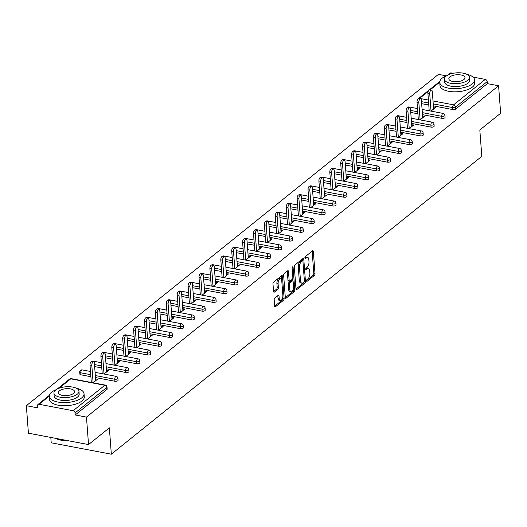 <?xml version="1.0" encoding="UTF-8"?>
<svg xmlns="http://www.w3.org/2000/svg" width="527" height="527" viewBox="0 0 527 527"><rect width="100%" height="100%" fill="white"/><g stroke="black" fill="none" stroke-linecap="round" stroke-linejoin="round"><path stroke-width="0.79" d="M306.589 280.819A0.955 0.461 100.7 0 0 306.892 281.372A0.955 0.461 100.7 0 0 307.136 281.293L314.421 275.437A1.37 0.652 100.7 0 0 315.014 273.651L313.348 251.478A1.37 0.652 100.7 0 0 312.919 250.687A1.37 0.652 100.7 0 0 312.57 250.799L305.285 256.656A0.955 0.461 100.7 0 0 304.869 257.907A0.955 0.461 100.7 0 0 305.166 258.461A0.955 0.461 100.7 0 0 305.41 258.382L306.358 257.624A4.381 2.095 100.7 0 1 307.465 257.262A4.381 2.095 100.7 0 1 308.848 259.804L308.987 261.649A4.381 2.095 100.7 0 1 307.089 267.354L306.141 268.111A0.955 0.461 100.7 0 0 305.726 269.363A0.955 0.461 100.7 0 0 306.029 269.916A0.955 0.461 100.7 0 0 306.273 269.837L307.215 269.08A4.381 2.095 100.7 0 1 308.328 268.724A4.381 2.095 100.7 0 1 309.705 271.26L309.85 273.105A4.381 2.095 100.7 0 1 307.946 278.816L307.004 279.573A0.955 0.461 100.7 0 0 306.589 280.819M274.778 298.098A1.37 0.652 100.7 0 0 274.185 299.883L274.653 306.101A1.37 0.652 100.7 0 0 275.081 306.898A1.37 0.652 100.7 0 0 275.43 306.786L283.526 300.278A1.37 0.652 100.7 0 0 284.119 298.493L282.452 276.319A1.37 0.652 100.7 0 0 282.017 275.529A1.37 0.652 100.7 0 0 281.675 275.641L273.579 282.149A1.37 0.652 100.7 0 0 272.986 283.928L273.553 291.444A1.37 0.652 100.7 0 0 273.981 292.235A1.37 0.652 100.7 0 0 274.33 292.123L277.795 289.343A1.37 0.652 100.7 0 0 278.388 287.558L278.104 283.829A3.663 1.752 100.7 0 1 280.621 278.757A3.663 1.752 100.7 0 1 281.774 280.878L282.874 295.476A3.663 1.752 100.7 0 1 280.357 300.548A3.663 1.752 100.7 0 1 279.205 298.427L279.02 295.996A1.37 0.652 100.7 0 0 278.592 295.206A1.37 0.652 100.7 0 0 278.243 295.318L274.778 298.098M498.582 85.763L500.65 113.246L479.827 129.991L481.81 156.341L111.335 454.202L109.352 427.845L88.536 444.584L86.468 417.101L498.582 85.763L487.343 83.628L487.192 81.619L455.539 107.073L455.69 109.076L487.343 83.628M295.983 288.954A1.37 0.652 100.7 0 0 296.411 289.751A1.37 0.652 100.7 0 0 296.76 289.633L304.856 283.131A1.37 0.652 100.7 0 0 305.449 281.346L303.783 259.172A1.37 0.652 100.7 0 0 303.348 258.382A1.37 0.652 100.7 0 0 303.005 258.493L294.909 264.995A1.37 0.652 100.7 0 0 294.316 266.781L295.983 288.954M294.191 291.701L286.095 298.21A1.37 0.652 100.7 0 1 285.746 298.322A1.37 0.652 100.7 0 1 285.318 297.531L283.651 275.357A1.37 0.652 100.7 0 1 284.244 273.572L287.709 270.786A1.37 0.652 100.7 0 1 288.052 270.674A1.37 0.652 100.7 0 1 288.486 271.471L289.165 280.463A1.37 0.652 100.7 0 0 289.593 281.253A1.37 0.652 100.7 0 0 289.942 281.141L292.241 279.297A1.37 0.652 100.7 0 0 292.834 277.512L292.129 268.151A0.955 0.461 100.7 0 1 292.788 266.82A0.955 0.461 100.7 0 1 293.084 267.373L294.784 289.922A1.37 0.652 100.7 0 1 294.191 291.701L292.986 291.477L285.331 297.636M50.816 437.43L51.218 442.799L111.335 454.202M447.548 75.209L450.051 73.2A2.088 1.601 51.2 0 1 451.217 72.943L453.128 73.306M472.976 77.074L485.248 79.399A2.088 1.601 51.2 0 1 487.192 81.619M446.395 75.868L438.464 74.36L26.35 405.698L28.418 433.187L88.536 444.584M86.468 417.101L75.223 414.966L75.071 412.957A2.088 1.601 -128.8 0 0 73.128 410.731L39.103 404.281A2.088 1.601 -128.8 0 0 37.937 404.538A2.088 1.601 -128.8 0 0 37.443 405.823L37.595 407.832L26.35 405.698M433.965 108.74L433.84 107.053L435.645 107.396L431.007 111.125M433.84 107.053L433.49 107.337M433.616 109.023L432.311 91.639A2.576 1.232 100.7 0 0 431.494 90.15A2.576 1.232 100.7 0 0 429.722 93.72L427.917 93.378L429.202 110.782M73.128 410.731L104.781 385.283A2.088 1.601 -128.8 0 1 106.724 387.51A2.088 0.896 -4.3 0 0 107.007 387.009L107.159 389.018A2.088 0.896 175.7 0 1 106.876 389.519L106.724 387.51L75.071 412.957M75.223 414.966L106.876 389.519M455.69 109.076A2.088 0.896 175.7 0 1 452.838 109.576L433.378 105.887M428.794 105.018L421.653 103.667M114.926 381.252L114.774 379.249A2.088 0.896 175.7 0 0 117.626 378.748A2.088 0.896 -4.3 0 0 117.91 378.248L118.061 380.257A2.088 0.896 175.7 0 1 117.778 380.751A2.088 0.896 175.7 0 1 114.926 381.252L95.473 377.563M90.888 376.693L80.901 374.802A2.088 0.896 175.7 0 1 79.867 374.117L79.715 372.108A2.088 0.896 -4.3 0 0 80.75 372.793L80.901 374.802M125.828 372.49L125.676 370.481A2.088 0.896 175.7 0 0 128.529 369.98A2.088 0.896 -4.3 0 0 128.812 369.486L128.957 371.489A2.088 0.896 175.7 0 1 128.68 371.99A2.088 0.896 175.7 0 1 125.828 372.49L106.368 368.801M101.783 367.932L94.643 366.581M136.73 363.729L136.579 361.72A2.088 0.896 175.7 0 0 139.424 361.219A2.088 0.896 -4.3 0 0 139.708 360.718L139.859 362.728A2.088 0.896 175.7 0 1 139.576 363.228A2.088 0.896 175.7 0 1 136.73 363.729L117.271 360.04M112.686 359.17L105.545 357.813M147.626 354.961L147.474 352.958A2.088 0.896 175.7 0 0 150.327 352.458A2.088 0.896 -4.3 0 0 150.61 351.957L150.762 353.966A2.088 0.896 175.7 0 1 150.478 354.46A2.088 0.896 175.7 0 1 147.626 354.961L128.173 351.272M123.588 350.402L116.447 349.052M158.528 346.199L158.377 344.19A2.088 0.896 175.7 0 0 161.229 343.69A2.088 0.896 -4.3 0 0 161.512 343.189L161.664 345.198A2.088 0.896 175.7 0 1 161.381 345.699A2.088 0.896 175.7 0 1 158.528 346.199L139.069 342.51M134.484 341.641L127.343 340.29M169.43 337.438L169.279 335.429A2.088 0.896 175.7 0 0 172.131 334.928A2.088 0.896 -4.3 0 0 172.408 334.428L172.56 336.437A2.088 0.896 175.7 0 1 172.283 336.937A2.088 0.896 175.7 0 1 169.43 337.438L149.971 333.749M145.386 332.88L138.245 331.523M180.326 328.67L180.175 326.661A2.088 0.896 175.7 0 0 183.027 326.16A2.088 0.896 -4.3 0 0 183.31 325.666L183.462 327.675A2.088 0.896 175.7 0 1 183.179 328.169A2.088 0.896 175.7 0 1 180.326 328.67L160.873 324.981M156.288 324.112L149.148 322.761M191.229 319.909L191.077 317.9A2.088 0.896 175.7 0 0 193.929 317.399A2.088 0.896 -4.3 0 0 194.213 316.898L194.364 318.907A2.088 0.896 175.7 0 1 194.081 319.408A2.088 0.896 175.7 0 1 191.229 319.909L171.776 316.22M167.191 315.35L160.043 313.993M202.131 311.147L201.979 309.138A2.088 0.896 175.7 0 0 204.832 308.638A2.088 0.896 -4.3 0 0 205.108 308.137L205.26 310.146A2.088 0.896 175.7 0 1 204.983 310.647A2.088 0.896 175.7 0 1 202.131 311.147L182.671 307.458M178.086 306.589L170.946 305.232M213.027 302.379L212.882 300.37A2.088 0.896 175.7 0 0 215.727 299.87A2.088 0.896 -4.3 0 0 216.011 299.376L216.162 301.385A2.088 0.896 175.7 0 1 215.879 301.879A2.088 0.896 175.7 0 1 213.027 302.379L193.574 298.69M188.989 297.821L181.848 296.47M223.929 293.618L223.777 291.609A2.088 0.896 175.7 0 0 226.63 291.108A2.088 0.896 -4.3 0 0 226.913 290.608L227.065 292.617A2.088 0.896 175.7 0 1 226.781 293.117A2.088 0.896 175.7 0 1 223.929 293.618L204.476 289.929M199.891 289.059L192.75 287.702M234.831 284.857L234.68 282.847A2.088 0.896 175.7 0 0 237.532 282.347A2.088 0.896 -4.3 0 0 237.815 281.846L237.96 283.855A2.088 0.896 175.7 0 1 237.684 284.356A2.088 0.896 175.7 0 1 234.831 284.857L215.372 281.168M210.787 280.298L203.646 278.941M245.734 276.089L245.582 274.08A2.088 0.896 175.7 0 0 248.434 273.579A2.088 0.896 -4.3 0 0 248.711 273.085L248.863 275.087A2.088 0.896 175.7 0 1 248.579 275.588A2.088 0.896 175.7 0 1 245.734 276.089L226.274 272.4M221.689 271.53L214.548 270.18M256.629 267.327L256.478 265.318A2.088 0.896 175.7 0 0 259.33 264.817A2.088 0.896 -4.3 0 0 259.613 264.317L259.765 266.326A2.088 0.896 175.7 0 1 259.482 266.827A2.088 0.896 175.7 0 1 256.629 267.327L237.176 263.638M232.591 262.769L225.451 261.412M267.532 258.559L267.38 256.557A2.088 0.896 175.7 0 0 270.232 256.056A2.088 0.896 -4.3 0 0 270.516 255.555L270.667 257.565A2.088 0.896 175.7 0 1 270.384 258.059A2.088 0.896 175.7 0 1 267.532 258.559L248.072 254.87M243.487 254.001L236.346 252.65M278.434 249.798L278.282 247.789A2.088 0.896 175.7 0 0 281.135 247.288A2.088 0.896 -4.3 0 0 281.411 246.794L281.563 248.797A2.088 0.896 175.7 0 1 281.286 249.297A2.088 0.896 175.7 0 1 278.434 249.798L258.974 246.109M254.389 245.239L247.249 243.889M289.33 241.037L289.178 239.027A2.088 0.896 175.7 0 0 292.03 238.527A2.088 0.896 -4.3 0 0 292.314 238.026L292.465 240.035A2.088 0.896 175.7 0 1 292.182 240.536A2.088 0.896 175.7 0 1 289.33 241.037L269.877 237.348M265.292 236.478L258.151 235.121M300.232 232.269L300.08 230.266A2.088 0.896 175.7 0 0 302.933 229.765A2.088 0.896 -4.3 0 0 303.216 229.265L303.368 231.274A2.088 0.896 175.7 0 1 303.084 231.768A2.088 0.896 175.7 0 1 300.232 232.269L280.779 228.58M276.194 227.71L269.047 226.36M311.134 223.507L310.983 221.498A2.088 0.896 175.7 0 0 313.835 220.997A2.088 0.896 -4.3 0 0 314.112 220.497L314.263 222.506A2.088 0.896 175.7 0 1 313.987 223.007A2.088 0.896 175.7 0 1 311.134 223.507L291.675 219.818M287.09 218.949L279.949 217.592M322.03 214.746L321.885 212.737A2.088 0.896 175.7 0 0 324.731 212.236A2.088 0.896 -4.3 0 0 325.014 211.735L325.166 213.745A2.088 0.896 175.7 0 1 324.882 214.245A2.088 0.896 175.7 0 1 322.03 214.746L302.577 211.057M297.992 210.187L290.851 208.83M332.932 205.978L332.781 203.969A2.088 0.896 175.7 0 0 335.633 203.468A2.088 0.896 -4.3 0 0 335.916 202.974L336.068 204.983A2.088 0.896 175.7 0 1 335.785 205.477A2.088 0.896 175.7 0 1 332.932 205.978L313.479 202.289M308.894 201.419L301.754 200.069M343.835 197.217L343.683 195.207A2.088 0.896 175.7 0 0 346.535 194.707A2.088 0.896 -4.3 0 0 346.819 194.206L346.964 196.215A2.088 0.896 175.7 0 1 346.687 196.716A2.088 0.896 175.7 0 1 343.835 197.217L324.375 193.528M319.79 192.658L312.649 191.301M354.737 188.455L354.585 186.446A2.088 0.896 175.7 0 0 357.438 185.945A2.088 0.896 -4.3 0 0 357.714 185.445L357.866 187.454A2.088 0.896 175.7 0 1 357.583 187.955A2.088 0.896 175.7 0 1 354.737 188.455L335.277 184.766M330.692 183.897L323.552 182.54M365.633 179.687L365.481 177.678A2.088 0.896 175.7 0 0 368.333 177.177A2.088 0.896 -4.3 0 0 368.617 176.683L368.768 178.693A2.088 0.896 175.7 0 1 368.485 179.187A2.088 0.896 175.7 0 1 365.633 179.687L346.18 175.998M341.595 175.129L334.454 173.778M376.535 170.926L376.383 168.917A2.088 0.896 175.7 0 0 379.236 168.416A2.088 0.896 -4.3 0 0 379.519 167.915L379.671 169.925A2.088 0.896 175.7 0 1 379.387 170.425A2.088 0.896 175.7 0 1 376.535 170.926L357.075 167.237M352.491 166.367L345.35 165.01M387.437 162.164L387.286 160.155A2.088 0.896 175.7 0 0 390.138 159.655A2.088 0.896 -4.3 0 0 390.415 159.154L390.566 161.163A2.088 0.896 175.7 0 1 390.29 161.657A2.088 0.896 175.7 0 1 387.437 162.164L367.978 158.469M363.393 157.606L356.252 156.249M398.333 153.397L398.181 151.387A2.088 0.896 175.7 0 0 401.034 150.887A2.088 0.896 -4.3 0 0 401.317 150.393L401.469 152.395A2.088 0.896 175.7 0 1 401.185 152.896A2.088 0.896 175.7 0 1 398.333 153.397L378.88 149.708M374.295 148.838L367.154 147.488M409.235 144.635L409.084 142.626A2.088 0.896 175.7 0 0 411.936 142.125A2.088 0.896 -4.3 0 0 412.219 141.625L412.371 143.634A2.088 0.896 175.7 0 1 412.088 144.135A2.088 0.896 175.7 0 1 409.235 144.635L389.782 140.946M385.197 140.077L378.05 138.72M420.138 135.867L419.986 133.865A2.088 0.896 175.7 0 0 422.838 133.364A2.088 0.896 -4.3 0 0 423.115 132.863L423.267 134.872A2.088 0.896 175.7 0 1 422.99 135.367A2.088 0.896 175.7 0 1 420.138 135.867L400.678 132.178M396.093 131.309L388.952 129.958M431.033 127.106L430.888 125.097A2.088 0.896 175.7 0 0 433.734 124.596A2.088 0.896 -4.3 0 0 434.017 124.102L434.169 126.105A2.088 0.896 175.7 0 1 433.886 126.605A2.088 0.896 175.7 0 1 431.033 127.106L411.58 123.417M406.996 122.547L399.855 121.197M441.936 118.344L441.784 116.335A2.088 0.896 175.7 0 0 444.636 115.835A2.088 0.896 -4.3 0 0 444.92 115.334L445.071 117.343A2.088 0.896 175.7 0 1 444.788 117.844A2.088 0.896 175.7 0 1 441.936 118.344L422.483 114.655M417.898 113.786L410.757 112.429M420.105 119.886L424.742 116.157L422.588 116.098M409.209 128.647L413.84 124.925L411.686 124.859M398.307 137.415L402.944 133.687L400.79 133.627M387.404 146.177L392.042 142.448L389.888 142.389M376.509 154.938L381.14 151.216L378.985 151.15M365.606 163.706L370.244 159.977L368.09 159.918M354.704 172.467L359.342 168.739L357.187 168.68M343.802 181.229L348.439 177.507L346.285 177.441M332.906 189.997L337.537 186.268L335.389 186.209M322.004 198.758L326.641 195.03L324.487 194.97M311.101 207.519L315.739 203.797L313.585 203.738M309.323 207.164L308.018 189.779A2.576 1.232 -79.3 0 1 309.79 186.209L311.595 186.551A2.576 1.232 100.7 0 0 309.823 190.122L311.128 207.506M300.206 216.287L304.837 212.559L302.682 212.5M298.42 215.925L297.116 198.541A2.576 1.232 -79.3 0 1 298.888 194.97L300.693 195.313A2.576 1.232 100.7 0 0 298.921 198.883L300.225 216.268M289.303 225.049L293.941 221.32L291.787 221.261M287.525 224.686L286.214 207.309A2.576 1.232 -79.3 0 1 287.992 203.732L289.791 204.074A2.576 1.232 100.7 0 0 288.019 207.651L289.33 225.029M278.401 233.817L283.039 230.088L280.884 230.029M276.622 233.454L275.318 216.07A2.576 1.232 -79.3 0 1 277.09 212.5L278.895 212.842A2.576 1.232 100.7 0 0 277.116 216.413L278.427 233.797M267.505 242.578L272.136 238.85L269.982 238.79M256.603 251.339L261.24 247.618L259.086 247.552M245.701 260.107L250.338 256.379L248.184 256.32M234.798 268.869L239.436 265.14L237.282 265.081M223.903 277.63L228.534 273.908L226.386 273.842M213 286.398L217.638 282.67L215.484 282.61M202.098 295.16L206.736 291.431L204.581 291.372M191.202 303.921L195.833 300.199L193.679 300.133M180.3 312.689L184.937 308.96L182.783 308.901M169.398 321.45L174.035 317.722L171.881 317.662M158.502 330.212L163.133 326.49L160.979 326.43M161.11 328.117L159.8 310.732A2.576 1.232 100.7 0 0 158.989 309.244A2.576 1.232 100.7 0 0 157.217 312.814L155.412 312.471L156.697 329.876M147.6 338.98L152.231 335.251L150.083 335.192M150.208 336.878L148.897 319.5A2.576 1.232 100.7 0 0 148.087 318.005A2.576 1.232 100.7 0 0 146.315 321.575L144.51 321.233L145.795 338.637M136.697 347.741L141.335 344.012L139.181 343.953M139.306 345.646L138.002 328.262A2.576 1.232 100.7 0 0 137.185 326.766A2.576 1.232 100.7 0 0 135.413 330.343L133.614 330.001L134.892 347.398M125.795 356.509L130.432 352.78L128.278 352.721M124.016 356.147L122.712 338.762A2.576 1.232 -79.3 0 1 124.484 335.192L126.289 335.534A2.576 1.232 100.7 0 0 124.517 339.105L125.821 356.489M114.899 365.27L119.53 361.542L117.383 361.482M103.997 374.032L108.634 370.31L106.48 370.244M93.095 382.8L97.732 379.071L95.578 379.012M91.316 382.437L90.012 365.053A2.576 1.232 -79.3 0 1 91.784 361.482L93.589 361.825A2.576 1.232 100.7 0 0 91.817 365.395L93.121 382.78M422.937 115.815L423.069 117.508M412.042 124.583L412.167 126.269M401.139 133.344L401.264 135.031M390.237 142.106L390.362 143.799M379.335 150.874L379.466 152.56M368.439 159.635L368.564 161.328M357.537 168.396L357.662 170.089M346.634 177.164L346.766 178.851M335.739 185.926L335.864 187.619M324.836 194.687L324.961 196.38M313.934 203.455L314.066 205.141M303.038 212.216L303.163 213.909M292.136 220.984L292.261 222.671M281.234 229.746L281.359 231.432M270.331 238.507L270.463 240.2M259.436 247.275L259.561 248.961M248.533 256.036L248.658 257.729M237.631 264.798L237.763 266.491M226.735 273.566L226.86 275.252M215.833 282.327L215.958 284.02M204.931 291.088L205.062 292.781M194.035 299.856L194.16 301.543M183.132 308.618L183.258 310.311M172.23 317.386L172.355 319.072M161.328 326.147L161.46 327.834M150.432 334.908L150.557 336.601M139.53 343.676L139.655 345.363M128.628 352.438L128.759 354.124M117.732 361.199L117.857 362.892M106.829 369.967L106.955 371.654M95.927 378.729L96.059 380.422M308.328 268.724L307.129 268.493A4.381 2.095 100.7 0 0 306.016 268.856L307.215 269.08M307.465 257.262L306.266 257.038A4.381 2.095 100.7 0 0 305.153 257.393L306.358 257.624M306.595 280.535L313.222 275.206A1.37 0.652 100.7 0 0 313.815 273.427L312.149 251.254A1.37 0.652 100.7 0 0 312.136 251.148M302.715 260.786L302.577 258.941A1.37 0.652 100.7 0 0 302.57 258.843M295.996 289.059L303.651 282.9A1.37 0.652 100.7 0 0 304.224 281.655M303.974 282.011A0.955 0.461 100.7 0 0 304.389 280.766L302.92 261.3A0.955 0.461 100.7 0 0 302.623 260.746A0.955 0.461 100.7 0 0 302.379 260.819L301.385 261.623A4.381 2.095 100.7 0 0 299.488 267.327L300.482 280.634A4.381 2.095 100.7 0 0 301.866 283.17A4.381 2.095 100.7 0 0 302.979 282.808L303.974 282.011M301.615 260.681A0.955 0.461 100.7 0 0 301.418 260.516A0.955 0.461 100.7 0 0 301.174 260.595L302.379 260.819M301.866 283.17L300.66 282.94A4.381 2.095 100.7 0 1 299.283 280.404L298.282 267.103A4.381 2.095 100.7 0 1 300.179 261.392L301.174 260.595M289.593 281.253L288.388 281.023A1.37 0.652 100.7 0 1 287.959 280.232L287.281 271.24A1.37 0.652 100.7 0 0 287.274 271.135M292.735 278.421L292.933 281.043M293.473 288.302L293.579 289.692L294.784 289.922M289.863 289.791A3.663 1.752 100.7 0 0 291.016 291.912A3.663 1.752 100.7 0 0 293.532 286.84L293.144 281.701A1.37 0.652 100.7 0 0 292.716 280.904A1.37 0.652 100.7 0 0 292.366 281.016L290.067 282.867A1.37 0.652 100.7 0 0 289.475 284.652L289.863 289.791L288.664 289.567A3.663 1.752 100.7 0 0 289.817 291.688L291.016 291.912M292.716 280.904L291.51 280.68A1.37 0.652 100.7 0 0 291.167 280.792L292.366 281.016M288.664 289.567L288.276 284.422A1.37 0.652 100.7 0 1 288.868 282.637L291.167 280.792M292.986 291.477A1.37 0.652 100.7 0 0 293.579 289.692M280.357 300.548L279.152 300.324A3.663 1.752 100.7 0 1 277.999 298.203L277.815 295.766A1.37 0.652 100.7 0 0 277.808 295.667M280.621 278.757L279.422 278.533A3.663 1.752 100.7 0 0 276.906 283.605L278.104 283.829M273.559 291.55L276.589 289.112A1.37 0.652 100.7 0 0 277.182 287.327L276.906 283.605M281.517 279.672L281.247 276.095A1.37 0.652 100.7 0 0 281.24 275.99M274.666 306.207L282.32 300.047A1.37 0.652 100.7 0 0 282.913 298.269L282.815 296.938M427.917 93.378A2.576 1.232 -79.3 0 1 429.696 89.807L431.494 90.15M429.722 93.72L431.033 111.105M418.827 102.482L417.022 102.139A2.576 1.232 -79.3 0 1 418.794 98.569L420.599 98.911A2.576 1.232 100.7 0 0 418.827 102.482L420.131 119.866M422.713 117.784L421.409 100.407A2.576 1.232 100.7 0 0 420.599 98.911M417.022 102.139L418.326 119.55M407.924 111.25L406.119 110.907A2.576 1.232 -79.3 0 1 407.891 107.33L409.696 107.673A2.576 1.232 100.7 0 0 407.924 111.25L409.229 128.628M411.818 126.552L410.507 109.168A2.576 1.232 100.7 0 0 409.696 107.673M406.119 110.907L407.43 128.311M397.022 120.011L395.217 119.669A2.576 1.232 -79.3 0 1 396.996 116.098L398.794 116.441A2.576 1.232 100.7 0 0 397.022 120.011L398.333 137.395M400.915 135.314L399.611 117.929A2.576 1.232 100.7 0 0 398.794 116.441M395.217 119.669L396.528 137.073M386.12 128.772L384.321 128.43A2.576 1.232 -79.3 0 1 386.093 124.859L387.898 125.202A2.576 1.232 100.7 0 0 386.12 128.772L387.431 146.157M390.013 144.082L388.709 126.697A2.576 1.232 100.7 0 0 387.898 125.202M384.321 128.43L385.626 145.841M375.224 137.54L373.419 137.198A2.576 1.232 -79.3 0 1 375.191 133.621L376.996 133.963A2.576 1.232 100.7 0 0 375.224 137.54L376.528 154.918M379.117 152.843L377.806 135.459A2.576 1.232 100.7 0 0 376.996 133.963M373.419 137.198L374.73 154.602M446.619 75.776A17.424 7.483 -4.3 0 0 442.087 78.266A17.424 7.483 -4.3 0 0 439.742 82.423A17.424 7.483 -4.3 0 0 452.871 88.648A17.424 7.483 -4.3 0 0 472.146 83.964A17.424 7.483 -4.3 0 0 474.491 79.808A17.424 7.483 -4.3 0 0 466.705 74.267M439.742 82.423L439.979 85.558A17.424 7.483 -4.3 0 0 453.101 91.784A17.424 7.483 -4.3 0 0 472.383 87.1A17.424 7.483 -4.3 0 0 474.728 82.943L474.491 79.808M469.412 77.285L469.629 80.17A12.543 5.389 175.7 0 1 467.943 83.167A12.543 5.389 175.7 0 1 454.057 86.54A12.543 5.389 175.7 0 1 444.61 82.054L444.393 79.169A12.543 5.389 -4.3 0 0 453.839 83.655A12.543 5.389 -4.3 0 0 467.726 80.282A12.543 5.389 -4.3 0 0 469.412 77.285A12.543 5.389 -4.3 0 0 459.966 72.798A12.543 5.389 -4.3 0 0 446.079 76.178A12.543 5.389 -4.3 0 0 444.393 79.169M463.879 79.551A8.083 3.472 -4.3 0 0 464.966 77.621A8.083 3.472 -4.3 0 0 458.872 74.729A8.083 3.472 -4.3 0 0 449.926 76.902A8.083 3.472 -4.3 0 0 448.839 78.833A8.083 3.472 -4.3 0 0 454.926 81.725A8.083 3.472 -4.3 0 0 463.879 79.551M68.055 440.704A17.002 7.306 175.7 0 1 55.592 438.339M55.763 438.372A17.424 7.483 -4.3 0 0 67.081 440.519M56.165 389.697A17.424 7.483 -4.3 0 0 51.633 392.187A17.424 7.483 -4.3 0 0 49.288 396.344A17.424 7.483 -4.3 0 0 62.41 402.569A17.424 7.483 -4.3 0 0 81.692 397.885A17.424 7.483 -4.3 0 0 84.037 393.728A17.424 7.483 -4.3 0 0 76.244 388.188M49.288 396.344L49.525 399.479A17.424 7.483 -4.3 0 0 62.647 405.711A17.424 7.483 -4.3 0 0 81.929 401.021A17.424 7.483 -4.3 0 0 84.274 396.864L84.037 393.728M78.958 391.205L79.175 394.097A12.543 5.389 175.7 0 1 77.482 397.088A12.543 5.389 175.7 0 1 63.602 400.461A12.543 5.389 175.7 0 1 54.156 395.975L53.938 393.089A12.543 5.389 -4.3 0 0 63.385 397.575A12.543 5.389 -4.3 0 0 77.265 394.203A12.543 5.389 -4.3 0 0 78.958 391.205A12.543 5.389 -4.3 0 0 69.505 386.726A12.543 5.389 -4.3 0 0 55.625 390.099A12.543 5.389 -4.3 0 0 53.938 393.089M73.418 393.471A8.083 3.472 -4.3 0 0 74.505 391.541A8.083 3.472 -4.3 0 0 68.418 388.649A8.083 3.472 -4.3 0 0 59.472 390.823A8.083 3.472 -4.3 0 0 58.385 392.753A8.083 3.472 -4.3 0 0 64.472 395.645A8.083 3.472 -4.3 0 0 73.418 393.471M364.322 146.302L362.517 145.959A2.576 1.232 -79.3 0 1 364.289 142.389L366.094 142.731A2.576 1.232 100.7 0 0 364.322 146.302L365.626 163.686M368.215 161.605L366.911 144.227A2.576 1.232 100.7 0 0 366.094 142.731M362.517 145.959L363.828 163.37M353.419 155.063L351.621 154.727A2.576 1.232 -79.3 0 1 353.393 151.15L355.191 151.493A2.576 1.232 100.7 0 0 353.419 155.063L354.73 172.448M357.313 170.373L356.008 152.988A2.576 1.232 100.7 0 0 355.191 151.493M351.621 154.727L352.925 172.131M342.524 163.831L340.719 163.489A2.576 1.232 -79.3 0 1 342.491 159.918L344.296 160.254A2.576 1.232 100.7 0 0 342.524 163.831L343.828 181.216M346.417 179.134L345.106 161.749A2.576 1.232 100.7 0 0 344.296 160.254M340.719 163.489L342.03 180.893M331.621 172.592L329.816 172.25A2.576 1.232 -79.3 0 1 331.588 168.68L333.393 169.022A2.576 1.232 100.7 0 0 331.621 172.592L332.926 189.977M335.515 187.895L334.204 170.517A2.576 1.232 100.7 0 0 333.393 169.022M329.816 172.25L331.127 189.661M320.719 181.36L318.914 181.018A2.576 1.232 -79.3 0 1 320.693 177.441L322.491 177.783A2.576 1.232 100.7 0 0 320.719 181.36L322.03 198.738M324.612 196.663L323.308 179.279A2.576 1.232 100.7 0 0 322.491 177.783M318.914 181.018L320.225 198.422M313.71 205.425L312.406 188.04A2.576 1.232 100.7 0 0 311.595 186.551M302.814 214.186L301.503 196.808A2.576 1.232 100.7 0 0 300.693 195.313M291.912 222.954L290.608 205.57A2.576 1.232 100.7 0 0 289.791 204.074M281.01 231.715L279.705 214.331A2.576 1.232 100.7 0 0 278.895 212.842M266.221 225.174L264.416 224.831A2.576 1.232 -79.3 0 1 266.188 221.261L267.993 221.603A2.576 1.232 100.7 0 0 266.221 225.174L267.525 242.558M270.114 240.477L268.803 223.099A2.576 1.232 100.7 0 0 267.993 221.603M264.416 224.831L265.727 242.242M255.318 233.942L253.513 233.599A2.576 1.232 -79.3 0 1 255.285 230.022L257.09 230.365A2.576 1.232 100.7 0 0 255.318 233.942L256.623 251.32M259.212 249.245L257.901 231.86A2.576 1.232 100.7 0 0 257.09 230.365M253.513 233.599L254.824 251.004M244.416 242.703L242.618 242.361A2.576 1.232 -79.3 0 1 244.39 238.79L246.188 239.133A2.576 1.232 100.7 0 0 244.416 242.703L245.727 260.088M248.309 258.006L247.005 240.622A2.576 1.232 100.7 0 0 246.188 239.133M242.618 242.361L243.922 259.765M233.52 251.465L231.715 251.122A2.576 1.232 -79.3 0 1 233.487 247.552L235.292 247.894A2.576 1.232 100.7 0 0 233.52 251.465L234.825 268.849M237.413 266.774L236.103 249.39A2.576 1.232 100.7 0 0 235.292 247.894M231.715 251.122L233.026 268.533M222.618 260.233L220.813 259.89A2.576 1.232 -79.3 0 1 222.585 256.313L224.39 256.656A2.576 1.232 100.7 0 0 222.618 260.233L223.922 277.61M226.511 275.535L225.2 258.151A2.576 1.232 100.7 0 0 224.39 256.656M220.813 259.89L222.124 277.294M211.716 268.994L209.911 268.651A2.576 1.232 -79.3 0 1 211.689 265.081L213.488 265.424A2.576 1.232 100.7 0 0 211.716 268.994L213.027 286.378M215.609 284.297L214.305 266.919A2.576 1.232 100.7 0 0 213.488 265.424M209.911 268.651L211.222 286.062M200.82 277.755L199.015 277.419A2.576 1.232 -79.3 0 1 200.787 273.842L202.592 274.185A2.576 1.232 100.7 0 0 200.82 277.755L202.124 295.14M204.707 293.065L203.402 275.68A2.576 1.232 100.7 0 0 202.592 274.185M199.015 277.419L200.319 294.824M189.918 286.523L188.113 286.181A2.576 1.232 -79.3 0 1 189.885 282.61L191.69 282.946A2.576 1.232 100.7 0 0 189.918 286.523L191.222 303.908M193.811 301.826L192.5 284.442A2.576 1.232 100.7 0 0 191.69 282.946M188.113 286.181L189.424 303.585M179.015 295.285L177.21 294.942A2.576 1.232 -79.3 0 1 178.989 291.372L180.787 291.714A2.576 1.232 100.7 0 0 179.015 295.285L180.326 312.669M182.909 310.587L181.604 293.21A2.576 1.232 100.7 0 0 180.787 291.714M177.21 294.942L178.521 312.353M168.113 304.053L166.315 303.71A2.576 1.232 -79.3 0 1 168.087 300.133L169.892 300.476A2.576 1.232 100.7 0 0 168.113 304.053L169.424 321.43M172.006 319.355L170.702 301.971A2.576 1.232 100.7 0 0 169.892 300.476M166.315 303.71L167.619 321.114M155.412 312.471A2.576 1.232 -79.3 0 1 157.184 308.901L158.989 309.244M157.217 312.814L158.522 330.198M144.51 321.233A2.576 1.232 -79.3 0 1 146.282 317.662L148.087 318.005M146.315 321.575L147.619 338.96M133.614 330.001A2.576 1.232 -79.3 0 1 135.386 326.424L137.185 326.766M135.413 330.343L136.724 347.721M128.404 354.407L127.099 337.023A2.576 1.232 100.7 0 0 126.289 335.534M113.615 347.866L111.81 347.524A2.576 1.232 -79.3 0 1 113.582 343.953L115.387 344.296A2.576 1.232 100.7 0 0 113.615 347.866L114.919 365.251M117.508 363.175L116.197 345.791A2.576 1.232 100.7 0 0 115.387 344.296M111.81 347.524L113.121 364.934M102.712 356.634L100.907 356.292A2.576 1.232 -79.3 0 1 102.686 352.715L104.484 353.057A2.576 1.232 100.7 0 0 102.712 356.634L104.023 374.012M106.606 371.937L105.301 354.552A2.576 1.232 100.7 0 0 104.484 353.057M100.907 356.292L102.218 373.696M95.703 380.698L94.399 363.32A2.576 1.232 100.7 0 0 93.589 361.825M306.694 281.214L307.136 281.293M304.968 258.296L305.41 258.382M305.831 269.758L306.273 269.837M451.217 72.943L449.511 74.32M439.735 82.179L430.144 89.893M428.155 91.487L419.564 98.391L428.425 100.071M433.01 100.94L453.595 104.847L485.248 79.399M428.728 90.341L418.464 98.595A2.088 1.601 51.2 0 1 419.564 98.391A2.088 1.001 100.7 0 0 419.308 98.668M452.838 109.576L452.686 107.574A2.088 1.001 100.7 0 1 453.595 104.847A2.088 1.601 51.2 0 1 455.539 107.073A2.088 0.896 175.7 0 1 452.686 107.574L433.227 103.885M107.007 387.009A2.088 2.088 0 0 0 105.314 385.112A2.088 1.001 -79.3 0 0 104.781 385.283L70.756 378.834L59.05 388.241M49.281 396.1L39.103 404.281M105.314 385.112L71.29 378.663A2.088 1.001 -79.3 0 0 70.756 378.834A2.088 1.601 -128.8 0 0 69.59 379.084L57.094 389.13M428.642 103.015L421.501 101.658M422.331 112.646L441.784 116.335A2.088 1.001 100.7 0 1 442.693 113.608A2.088 1.001 -79.3 0 1 443.22 113.437L422.087 109.432M408.405 107.429A2.088 1.001 100.7 0 1 408.669 107.159A2.088 1.001 -79.3 0 1 409.196 106.988A2.088 2.088 0 0 0 407.569 107.356M417.746 111.777L410.605 110.42M434.017 124.102A2.088 2.088 0 0 0 432.324 122.198A2.088 1.001 -79.3 0 0 431.791 122.376A2.088 1.001 100.7 0 0 430.888 125.097L411.429 121.408M406.844 120.538L399.703 119.188M423.115 132.863A2.088 2.088 0 0 0 421.422 130.966A2.088 1.001 -79.3 0 0 420.889 131.137A2.088 1.001 100.7 0 0 419.986 133.865L400.527 130.176M395.942 129.306L388.801 127.949M412.219 141.625A2.088 2.088 0 0 0 410.52 139.727A2.088 1.001 -79.3 0 0 409.993 139.899A2.088 1.001 100.7 0 0 409.084 142.626L389.631 138.937M385.046 138.067L377.905 136.71M401.317 150.393A2.088 2.088 0 0 0 399.624 148.495A2.088 1.001 -79.3 0 0 399.091 148.667A2.088 1.001 100.7 0 0 398.181 151.387L378.729 147.698M374.144 146.829L367.003 145.478M390.415 159.154A2.088 2.088 0 0 0 388.722 157.257A2.088 1.001 -79.3 0 0 388.188 157.428A2.088 1.001 100.7 0 0 387.286 160.155L367.826 156.466M363.241 155.597L356.1 154.24M379.519 167.915A2.088 2.088 0 0 0 377.819 166.018A2.088 1.001 -79.3 0 0 377.292 166.189A2.088 1.001 100.7 0 0 376.383 168.917L356.931 165.228M352.346 164.358L345.198 163.001M368.617 176.683A2.088 2.088 0 0 0 366.924 174.786A2.088 1.001 -79.3 0 0 366.39 174.957A2.088 1.001 100.7 0 0 365.481 177.678L346.028 173.989M341.443 173.119L334.302 171.769M357.714 185.445A2.088 2.088 0 0 0 356.021 183.548A2.088 1.001 -79.3 0 0 355.488 183.719A2.088 1.001 100.7 0 0 354.585 186.446L335.126 182.757M330.541 181.887L323.4 180.53M346.819 194.206A2.088 2.088 0 0 0 345.119 192.309A2.088 1.001 -79.3 0 0 344.592 192.48A2.088 1.001 100.7 0 0 343.683 195.207L324.224 191.518M319.639 190.649L312.498 189.298M335.916 202.974A2.088 2.088 0 0 0 334.217 201.077A2.088 1.001 -79.3 0 0 333.69 201.248A2.088 1.001 100.7 0 0 332.781 203.969L313.328 200.28M308.743 199.41L301.602 198.06M325.014 211.735A2.088 2.088 0 0 0 323.321 209.838A2.088 1.001 -79.3 0 0 322.787 210.01A2.088 1.001 100.7 0 0 321.885 212.737L302.426 209.048M297.841 208.178L290.7 206.821M314.112 220.497A2.088 2.088 0 0 0 312.419 218.6A2.088 1.001 -79.3 0 0 311.885 218.771A2.088 1.001 100.7 0 0 310.983 221.498L291.523 217.809M286.938 216.94L279.797 215.589M303.216 229.265A2.088 2.088 0 0 0 301.516 227.368A2.088 1.001 -79.3 0 0 300.989 227.539A2.088 1.001 100.7 0 0 300.08 230.266L280.627 226.577M276.043 225.708L268.902 224.35M292.314 238.026A2.088 2.088 0 0 0 290.621 236.129A2.088 1.001 -79.3 0 0 290.087 236.3A2.088 1.001 100.7 0 0 289.178 239.027L269.725 235.338M265.14 234.469L257.999 233.112M281.411 246.794A2.088 2.088 0 0 0 279.718 244.897A2.088 1.001 -79.3 0 0 279.185 245.068A2.088 1.001 100.7 0 0 278.282 247.789L258.823 244.1M254.238 243.23L247.097 241.88M270.516 255.555A2.088 2.088 0 0 0 268.816 253.658A2.088 1.001 -79.3 0 0 268.289 253.83A2.088 1.001 100.7 0 0 267.38 256.557L247.927 252.868M243.342 251.998L236.195 250.641M259.613 264.317A2.088 2.088 0 0 0 257.92 262.42A2.088 1.001 -79.3 0 0 257.387 262.591A2.088 1.001 100.7 0 0 256.478 265.318L237.025 261.629M232.44 260.76L225.299 259.403M248.711 273.085A2.088 2.088 0 0 0 247.018 271.188A2.088 1.001 -79.3 0 0 246.484 271.359A2.088 1.001 100.7 0 0 245.582 274.08L226.123 270.391M221.538 269.521L214.397 268.171M237.815 281.846A2.088 2.088 0 0 0 236.116 279.949A2.088 1.001 -79.3 0 0 235.589 280.12A2.088 1.001 100.7 0 0 234.68 282.847L215.22 279.158M210.635 278.289L203.494 276.932M226.913 290.608A2.088 2.088 0 0 0 225.213 288.71A2.088 1.001 -79.3 0 0 224.686 288.882A2.088 1.001 100.7 0 0 223.777 291.609L204.324 287.92M199.74 287.05L192.599 285.7M216.011 299.376A2.088 2.088 0 0 0 214.318 297.478A2.088 1.001 -79.3 0 0 213.784 297.65A2.088 1.001 100.7 0 0 212.882 300.37L193.422 296.681M188.837 295.812L181.696 294.461M205.108 308.137A2.088 2.088 0 0 0 203.415 306.24A2.088 1.001 -79.3 0 0 202.882 306.411A2.088 1.001 100.7 0 0 201.979 309.138L182.52 305.449M177.935 304.58L170.794 303.223M194.213 316.898A2.088 2.088 0 0 0 192.513 315.001A2.088 1.001 -79.3 0 0 191.986 315.172A2.088 1.001 100.7 0 0 191.077 317.9L171.624 314.211M167.039 313.341L159.892 311.991M183.31 325.666A2.088 2.088 0 0 0 181.617 323.769A2.088 1.001 -79.3 0 0 181.084 323.94A2.088 1.001 100.7 0 0 180.175 326.661L160.722 322.972M156.137 322.109L148.996 320.752M172.408 334.428A2.088 2.088 0 0 0 170.715 332.53A2.088 1.001 -79.3 0 0 170.181 332.702A2.088 1.001 100.7 0 0 169.279 335.429L149.82 331.74M145.235 330.87L138.094 329.513M161.512 343.189A2.088 2.088 0 0 0 159.813 341.292A2.088 1.001 -79.3 0 0 159.286 341.47A2.088 1.001 100.7 0 0 158.377 344.19L138.917 340.501M134.339 339.632L127.191 338.281M150.61 351.957A2.088 2.088 0 0 0 148.917 350.06A2.088 1.001 -79.3 0 0 148.383 350.231A2.088 1.001 100.7 0 0 147.474 352.958L128.021 349.269M123.437 348.4L116.296 347.043M139.708 360.718A2.088 2.088 0 0 0 138.015 358.821A2.088 1.001 -79.3 0 0 137.481 358.992A2.088 1.001 100.7 0 0 136.579 361.72L117.119 358.031M112.534 357.161L105.393 355.804M128.812 369.486A2.088 2.088 0 0 0 127.112 367.589A2.088 1.001 -79.3 0 0 126.585 367.76A2.088 1.001 100.7 0 0 125.676 370.481L106.217 366.792M101.632 365.922L94.491 364.572M117.91 378.248A2.088 2.088 0 0 0 116.21 376.35A2.088 1.001 -79.3 0 0 115.683 376.522A2.088 1.001 100.7 0 0 114.774 379.249L95.321 375.56M90.736 374.69L80.75 372.793A2.088 1.001 100.7 0 1 81.659 370.073A2.088 1.001 -79.3 0 1 82.186 369.901A2.088 2.088 0 0 0 79.715 372.108M397.51 116.197A2.088 1.001 100.7 0 1 397.766 115.92A2.088 1.001 -79.3 0 1 398.3 115.749A2.088 2.088 0 0 0 396.666 116.124M386.607 124.958A2.088 1.001 100.7 0 1 386.864 124.688A2.088 1.001 -79.3 0 1 387.398 124.51A2.088 2.088 0 0 0 385.764 124.886M375.705 133.72A2.088 1.001 100.7 0 1 375.968 133.45A2.088 1.001 -79.3 0 1 376.495 133.278A2.088 2.088 0 0 0 374.862 133.647M364.803 142.488A2.088 1.001 100.7 0 1 365.066 142.211A2.088 1.001 -79.3 0 1 365.593 142.04A2.088 2.088 0 0 0 363.966 142.415M353.907 151.249A2.088 1.001 100.7 0 1 354.164 150.979A2.088 1.001 -79.3 0 1 354.697 150.808A2.088 2.088 0 0 0 353.064 151.177M343.005 160.01A2.088 1.001 100.7 0 1 343.261 159.74A2.088 1.001 -79.3 0 1 343.795 159.569A2.088 2.088 0 0 0 342.161 159.938M332.102 168.778A2.088 1.001 100.7 0 1 332.366 168.502A2.088 1.001 -79.3 0 1 332.893 168.33A2.088 2.088 0 0 0 331.266 168.706M321.207 177.54A2.088 1.001 100.7 0 1 321.463 177.27A2.088 1.001 -79.3 0 1 321.997 177.098A2.088 2.088 0 0 0 320.363 177.467M310.304 186.301A2.088 1.001 100.7 0 1 310.561 186.031A2.088 1.001 -79.3 0 1 311.095 185.86A2.088 2.088 0 0 0 309.461 186.235M299.402 195.069A2.088 1.001 100.7 0 1 299.665 194.792A2.088 1.001 -79.3 0 1 300.192 194.621A2.088 2.088 0 0 0 298.565 194.997M288.506 203.83A2.088 1.001 100.7 0 1 288.763 203.56A2.088 1.001 -79.3 0 1 289.297 203.389A2.088 2.088 0 0 0 287.663 203.758M277.604 212.592A2.088 1.001 100.7 0 1 277.861 212.322A2.088 1.001 -79.3 0 1 278.394 212.15A2.088 2.088 0 0 0 276.761 212.526M266.702 221.36A2.088 1.001 100.7 0 1 266.965 221.083A2.088 1.001 -79.3 0 1 267.492 220.912A2.088 2.088 0 0 0 265.858 221.287M255.799 230.121A2.088 1.001 100.7 0 1 256.063 229.851A2.088 1.001 -79.3 0 1 256.59 229.68A2.088 2.088 0 0 0 254.963 230.049M244.903 238.889A2.088 1.001 100.7 0 1 245.16 238.612A2.088 1.001 -79.3 0 1 245.694 238.441A2.088 2.088 0 0 0 244.06 238.817M234.001 247.65A2.088 1.001 100.7 0 1 234.258 247.38A2.088 1.001 -79.3 0 1 234.792 247.209A2.088 2.088 0 0 0 233.158 247.578M223.099 256.412A2.088 1.001 100.7 0 1 223.362 256.142A2.088 1.001 -79.3 0 1 223.889 255.97A2.088 2.088 0 0 0 222.262 256.339M212.203 265.18A2.088 1.001 100.7 0 1 212.46 264.903A2.088 1.001 -79.3 0 1 212.994 264.732A2.088 2.088 0 0 0 211.36 265.107M201.301 273.941A2.088 1.001 100.7 0 1 201.558 273.671A2.088 1.001 -79.3 0 1 202.091 273.5A2.088 2.088 0 0 0 200.458 273.869M190.399 282.703A2.088 1.001 100.7 0 1 190.662 282.432A2.088 1.001 -79.3 0 1 191.189 282.261A2.088 2.088 0 0 0 189.562 282.63M179.503 291.471A2.088 1.001 100.7 0 1 179.76 291.194A2.088 1.001 -79.3 0 1 180.293 291.023A2.088 2.088 0 0 0 178.66 291.398M168.6 300.232A2.088 1.001 100.7 0 1 168.857 299.962A2.088 1.001 -79.3 0 1 169.391 299.791A2.088 2.088 0 0 0 167.757 300.159M157.698 308.993A2.088 1.001 100.7 0 1 157.962 308.723A2.088 1.001 -79.3 0 1 158.489 308.552A2.088 2.088 0 0 0 156.855 308.927M146.796 317.761A2.088 1.001 100.7 0 1 147.059 317.485A2.088 1.001 -79.3 0 1 147.586 317.313A2.088 2.088 0 0 0 145.959 317.689M135.9 326.523A2.088 1.001 100.7 0 1 136.157 326.253A2.088 1.001 -79.3 0 1 136.691 326.081A2.088 2.088 0 0 0 135.057 326.45M124.998 335.291A2.088 1.001 100.7 0 1 125.255 335.014A2.088 1.001 -79.3 0 1 125.788 334.843A2.088 2.088 0 0 0 124.155 335.218M114.095 344.052A2.088 1.001 100.7 0 1 114.359 343.775A2.088 1.001 -79.3 0 1 114.886 343.604A2.088 2.088 0 0 0 113.259 343.979M103.2 352.813A2.088 1.001 100.7 0 1 103.457 352.543A2.088 1.001 -79.3 0 1 103.99 352.372A2.088 2.088 0 0 0 102.357 352.741M92.297 361.581A2.088 1.001 100.7 0 1 92.554 361.305A2.088 1.001 -79.3 0 1 93.088 361.133A2.088 2.088 0 0 0 91.454 361.509M312.149 251.254L313.348 251.478M313.815 273.427L315.014 273.651M313.222 275.206L314.421 275.437M302.577 258.941L303.783 259.172M304.369 281.141L305.449 281.346M303.651 282.9L304.856 283.131M296.134 289.514L296.76 289.633M300.179 261.392L301.385 261.623M298.282 267.103L299.488 267.327M299.283 280.404L300.482 280.634M285.469 298.091L286.095 298.21M287.281 271.24L288.486 271.471M287.959 280.232L289.165 280.463M292.301 267.229L293.084 267.373M288.868 282.637L290.067 282.867M288.276 284.422L289.475 284.652M277.815 295.766L279.02 295.996M277.999 298.203L279.205 298.427M277.182 287.327L278.388 287.558M276.589 289.112L277.795 289.343M273.697 292.004L274.33 292.123M281.247 276.095L282.452 276.319M282.913 298.269L284.119 298.493M282.32 300.047L283.526 300.278M274.804 306.668L275.43 306.786M309.823 190.122L308.018 189.779M298.921 198.883L297.116 198.541M288.019 207.651L286.214 207.309M277.116 216.413L275.318 216.07M124.517 339.105L122.712 338.762M91.817 365.395L90.012 365.053M439.821 81.421L429.36 89.834M49.367 395.342L37.937 404.538M444.92 115.334A2.088 2.088 0 0 0 443.22 113.437M417.503 108.562L409.196 106.988M432.324 122.198L411.185 118.193M406.6 117.323L398.3 115.749M421.422 130.966L400.289 126.961M395.705 126.091L387.398 124.51M410.52 139.727L389.387 135.722M384.802 134.853L376.495 133.278M399.624 148.495L378.485 144.484M373.9 143.614L365.593 142.04M388.722 157.257L367.589 153.252M363.004 152.382L354.697 150.808M377.819 166.018L356.687 162.013M352.102 161.143L343.795 159.569M366.924 174.786L345.784 170.774M341.2 169.905L332.893 168.33M356.021 183.548L334.882 179.542M330.297 178.673L321.997 177.098M345.119 192.309L323.986 188.304M319.402 187.434L311.095 185.86M334.217 201.077L313.084 197.065M308.499 196.196L300.192 194.621M323.321 209.838L302.182 205.833M297.597 204.963L289.297 203.389M312.419 218.6L291.286 214.594M286.701 213.725L278.394 212.15M301.516 227.368L280.384 223.356M275.799 222.486L267.492 220.912M290.621 236.129L269.481 232.124M264.897 231.254L256.59 229.68M279.718 244.897L258.586 240.885M254.001 240.016L245.694 238.441M268.816 253.658L247.683 249.653M243.099 248.784L234.792 247.209M257.92 262.42L236.781 258.414M232.196 257.545L223.889 255.97M247.018 271.188L225.879 267.176M221.294 266.306L212.994 264.732M236.116 279.949L214.983 275.944M210.398 275.074L202.091 273.5M225.213 288.71L204.081 284.705M199.496 283.836L191.189 282.261M214.318 297.478L193.178 293.467M188.594 292.597L180.293 291.023M203.415 306.24L182.283 302.234M177.698 301.365L169.391 299.791M192.513 315.001L171.38 310.996M166.795 310.126L158.489 308.552M181.617 323.769L160.478 319.757M155.893 318.888L147.586 317.313M170.715 332.53L149.582 328.525M144.997 327.656L136.691 326.081M159.813 341.292L138.68 337.287M134.095 336.417L125.788 334.843M148.917 350.06L127.778 346.048M123.193 345.185L114.886 343.604M138.015 358.821L116.875 354.816M112.291 353.946L103.99 352.372M127.112 367.589L105.98 363.577M101.395 362.708L93.088 361.133M116.21 376.35L95.077 372.345M90.492 371.476L82.186 369.901M71.29 378.663A2.088 2.088 0 0 0 69.59 379.084M301.418 260.516L302.623 260.746"/></g></svg>
